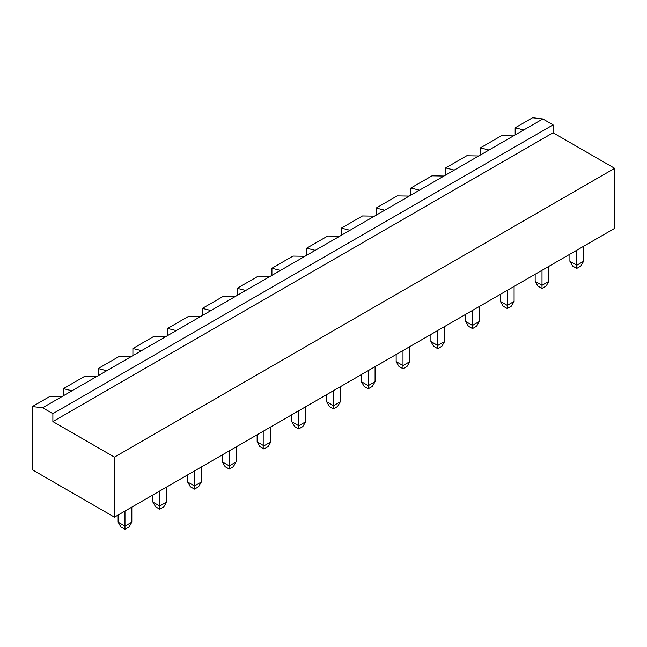 <?xml version="1.0" encoding="UTF-8"?>
<svg xmlns="http://www.w3.org/2000/svg" width="647" height="647" viewBox="0 0 647 647"><rect width="100%" height="100%" fill="white"/><g stroke="black" fill="none" stroke-linecap="round" stroke-linejoin="round"><path stroke-width="0.97" d="M542.817 118.951L523.73 129.966L515.182 127.799L532.562 117.762L542.817 118.951L553.08 124.879L553.08 132.772L614.65 168.317L114.438 457.114L114.438 517.147L32.35 469.754L32.35 406.559L42.613 407.747L52.876 413.668L52.876 421.569L114.438 457.114M614.65 168.317L614.65 228.359L114.438 517.147M553.08 132.772L52.876 421.569M553.08 124.879L52.876 413.668M523.73 129.966L61.7 396.724L49.722 396.53L32.35 406.559M515.182 127.799L515.182 134.908M131.818 507.119L131.818 522.121L124.976 526.076L118.134 522.121L118.134 515.012M124.976 511.065L124.976 529.238L120.868 526.868L118.134 522.121M166.57 487.054L166.57 502.064L159.728 506.011L152.886 502.064L152.886 494.955M159.728 491L159.728 509.173L155.62 506.803L152.886 502.064M229.232 450.87L229.232 465.88L222.39 461.934L222.39 454.825M236.074 446.923L236.074 461.934L229.232 465.88L229.232 469.043L225.124 466.673L222.39 461.934M201.322 466.988L201.322 481.999L194.48 485.946L187.638 481.999L187.638 474.89M194.48 470.935L194.48 489.108L190.372 486.738L187.638 481.999M409.834 346.606L409.834 361.616L402.992 365.563L396.15 361.616L396.15 354.507M402.992 350.553L402.992 368.725L398.884 366.356L396.15 361.616M368.24 370.618L368.24 385.628L361.398 381.681L361.398 374.564M375.082 366.671L375.082 381.681L368.24 385.628L368.24 388.79L364.132 386.421L361.398 381.681M305.578 406.793L305.578 421.804L298.736 425.758L291.894 421.804L291.894 414.695M298.736 410.748L298.736 428.912L294.628 426.543L291.894 421.804M340.33 386.736L340.33 401.738L333.488 405.693L326.646 401.738L326.646 394.63M333.488 390.683L333.488 408.847L329.38 406.478L326.646 401.738M263.984 430.813L263.984 445.815L257.142 441.869L257.142 434.76M270.826 426.858L270.826 441.869L263.984 445.815L263.984 448.978L259.876 446.608L257.142 441.869M479.338 306.476L479.338 321.486L472.496 325.433L465.654 321.486L465.654 314.377M472.496 310.431L472.496 328.595L468.388 326.225L465.654 321.486M444.586 326.541L444.586 341.551L437.744 345.498L430.902 341.551L430.902 334.442M437.744 330.488L437.744 348.66L433.636 346.291L430.902 341.551M507.248 290.366L507.248 305.376L500.406 301.421L500.406 294.312M514.09 286.411L514.09 301.421L507.248 305.376L507.248 308.53L503.14 306.16L500.406 301.421M583.594 246.289L583.594 261.291L576.752 265.246L569.91 261.291L569.91 254.182M576.752 250.235L576.752 268.408L572.644 266.038L569.91 261.291M542 270.3L542 285.311L535.158 281.356L535.158 274.247M548.842 266.354L548.842 281.356L542 285.311L542 288.465L537.892 286.095L535.158 281.356M61.7 396.724L42.613 407.747M124.976 529.238L129.085 526.868L131.818 522.121M159.728 509.173L163.837 506.803L166.57 502.064M229.232 469.043L233.341 466.673L236.074 461.934M194.48 489.108L198.589 486.738L201.322 481.999M402.992 368.725L407.092 366.356L409.834 361.616M368.24 388.79L372.34 386.421L375.082 381.681M298.736 428.912L302.836 426.543L305.578 421.804M333.488 408.847L337.588 406.478L340.33 401.738M263.984 448.978L268.084 446.608L270.826 441.869M472.496 328.595L476.596 326.225L479.338 321.486M437.744 348.66L441.844 346.291L444.586 341.551M507.248 308.53L511.348 306.16L514.09 301.421M576.752 268.408L580.852 266.038L583.594 261.291M542 288.465L546.1 286.095L548.842 281.356M488.978 150.031L480.43 147.864L501.498 135.7L513.475 135.894M454.226 170.096L445.678 167.929L466.746 155.757L478.723 155.959M71.963 390.796L63.406 388.629L84.474 376.465L96.452 376.659M419.474 190.161L410.926 187.986L431.994 175.822L443.971 176.024M106.715 370.739L98.158 368.564L119.226 356.4L131.204 356.594M384.722 210.226L376.174 208.051L397.242 195.887L409.219 196.09M141.467 350.674L132.91 348.498L153.978 336.335L165.955 336.529M349.97 230.292L341.422 228.116L362.49 215.952L374.467 216.147M176.219 330.609L167.662 328.433L188.73 316.27L200.707 316.472M315.226 250.357L306.67 248.181L327.738 236.018L339.715 236.212M210.971 310.544L202.414 308.376L223.482 296.205L235.459 296.407M280.474 270.414L271.918 268.246L292.986 256.083L304.963 256.277M245.723 290.479L237.166 288.311L258.234 276.148L270.211 276.342M63.406 388.629L63.406 395.738M98.158 368.564L98.158 375.672M132.91 348.498L132.91 355.607M167.662 328.433L167.662 335.542M202.414 308.376L202.414 315.485M237.166 288.311L237.166 295.42M271.918 268.246L271.918 275.355M306.67 248.181L306.67 255.29M341.422 228.116L341.422 235.225M376.174 208.051L376.174 215.16M410.926 187.986L410.926 195.095M445.678 167.929L445.678 175.038M480.43 147.864L480.43 154.973"/></g></svg>
